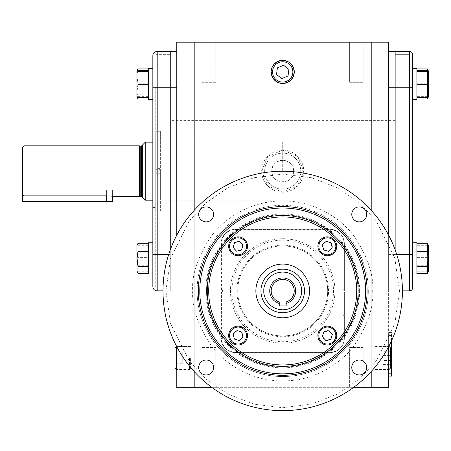 <?xml version="1.0" encoding="UTF-8"?>
<svg xmlns="http://www.w3.org/2000/svg" width="451" height="451" viewBox="0 0 451 451"><rect width="100%" height="100%" fill="white"/><g stroke="black" fill="none" stroke-linecap="round" stroke-linejoin="round"><path stroke-width="0.34" stroke-dasharray="2.25 1.69" d="M237.722 290.94A44.982 44.982 0 0 1 282.704 245.958A44.982 44.982 0 0 1 327.68 290.94A44.982 44.982 0 0 0 282.704 245.958A44.982 44.982 0 0 0 237.722 290.94A44.982 44.982 0 0 0 282.704 335.916A44.982 44.982 0 0 0 327.68 290.94A44.982 44.982 0 0 1 282.704 335.916A44.982 44.982 0 0 1 237.722 290.94A44.982 44.982 0 0 0 282.704 335.916A44.982 44.982 0 0 0 327.68 290.94A44.982 44.982 0 0 1 282.704 335.916A44.982 44.982 0 0 1 237.722 290.94A44.982 44.982 0 0 1 282.704 245.958A44.982 44.982 0 0 1 327.68 290.94A44.982 44.982 0 0 0 282.704 245.958A44.982 44.982 0 0 0 237.722 290.94M230.472 290.94A52.231 52.231 0 0 0 282.704 343.172A52.231 52.231 0 0 0 334.935 290.94A52.231 52.231 0 0 0 282.704 238.709A52.231 52.231 0 0 0 230.472 290.94A52.231 52.231 0 0 0 282.704 343.172A52.231 52.231 0 0 0 334.935 290.94A52.231 52.231 0 0 0 282.704 238.709A52.231 52.231 0 0 0 230.472 290.94M231.921 290.94A50.783 50.783 0 0 0 282.704 341.723A50.783 50.783 0 0 0 333.486 290.94A50.783 50.783 0 0 0 282.704 240.157A50.783 50.783 0 0 0 231.921 290.94M221.43 289.542L221.041 289.491L221.041 267.364L221.43 267.251A0.727 0.727 0 0 0 221.762 266.637A0.727 0.727 0 0 1 221.041 267.364L221.041 289.491A1.449 1.449 0 0 1 222.49 290.94A1.449 1.449 0 0 1 221.041 292.389L221.43 292.338A1.449 1.449 0 0 0 221.43 289.542L221.43 267.251M328.52 290.94A45.816 45.816 0 0 0 282.704 245.124A45.816 45.816 0 0 0 236.888 290.94A45.816 45.816 0 0 0 282.704 336.756A45.816 45.816 0 0 0 328.52 290.94M221.041 338.098L221.041 292.389L221.041 338.098A14.511 14.511 0 0 0 235.546 352.603A14.511 14.511 0 0 1 221.041 338.098L221.041 243.782A14.511 14.511 0 0 1 235.546 229.277L329.861 229.277A14.511 14.511 0 0 1 344.367 243.782L344.367 289.491L344.367 243.782A14.511 14.511 0 0 0 329.861 229.277A14.511 14.511 0 0 1 344.367 243.782L344.367 338.098A14.511 14.511 0 0 1 329.861 352.603L235.546 352.603A14.511 14.511 0 0 1 221.041 338.098L221.041 243.782A14.511 14.511 0 0 1 235.546 229.277L329.861 229.277L235.546 229.277A14.511 14.511 0 0 0 221.041 243.782L221.041 338.098L221.041 243.782A14.511 14.511 0 0 1 235.546 229.277L329.861 229.277A14.511 14.511 0 0 1 344.367 243.782L344.367 338.098A14.511 14.511 0 0 1 329.861 352.603L235.546 352.603L329.861 352.603A14.511 14.511 0 0 0 344.367 338.098L344.367 243.782L344.367 338.098A14.511 14.511 0 0 1 329.861 352.603L235.546 352.603A14.511 14.511 0 0 1 221.041 338.098A14.511 14.511 0 0 0 235.546 352.603A14.511 14.511 0 0 1 221.041 338.098L221.43 338.098L221.43 292.338M343.978 315.858L344.367 315.971A0.727 0.727 0 0 1 343.645 315.243A0.727 0.727 0 0 1 344.367 314.516L344.367 292.389L344.367 314.516L343.978 314.629A0.727 0.727 0 0 0 343.978 315.858L343.978 338.098A14.122 14.122 0 0 1 329.861 352.214L235.546 352.214A14.122 14.122 0 0 1 221.43 338.098M343.978 292.338L344.367 292.389A1.449 1.449 0 0 1 342.918 290.94A1.449 1.449 0 0 1 344.367 289.491L343.978 289.542A1.449 1.449 0 0 0 343.978 292.338L343.978 314.629M221.43 266.022L221.041 265.91L221.041 243.782A14.511 14.511 0 0 1 235.546 229.277L329.861 229.277A14.511 14.511 0 0 1 344.367 243.782A14.511 14.511 0 0 0 329.861 229.277L235.546 229.277A14.511 14.511 0 0 0 221.041 243.782L221.041 265.91A0.727 0.727 0 0 1 221.762 266.637A0.727 0.727 0 0 0 221.43 266.022L221.43 243.782A14.122 14.122 0 0 1 235.546 229.666L329.861 229.666A14.122 14.122 0 0 1 343.978 243.782L343.978 289.542M428.45 271.209L428.45 245.536L428.45 271.209L428.45 245.536L427.401 245.699L427.401 271.784L428.337 271.446L427.401 271.045L427.401 244.961L428.337 245.299M427.401 273.43L427.401 265.261L428.337 258.372L427.401 250.204L427.587 243.692M416.916 243.309L416.916 273.43L416.916 243.309M427.401 250.204L416.916 250.204M427.401 265.261L416.916 265.261M412.564 273.971L412.564 68.36L416.916 68.36L416.916 99.553M412.564 242.773L412.564 258.372L412.564 242.773L416.916 242.773L416.916 273.971M375.903 357.942L375.903 369.115L375.903 357.942M389.004 346.379L389.004 369.51M390.414 347.789L390.414 368.101M390.414 364.588L390.414 351.301L390.414 364.588L383.158 364.588L383.158 355.377L390.414 355.377M390.414 362.023L383.158 362.023M390.414 360.512L383.158 360.512L383.158 364.588M390.414 353.866L383.158 353.866L383.158 360.512M390.414 351.301L383.158 351.301L383.158 353.866M383.158 355.377L383.158 351.301M271.53 71.923A11.174 11.174 0 0 0 282.704 83.091A11.174 11.174 0 0 0 293.877 71.923A11.174 11.174 0 0 0 282.704 60.75A11.174 11.174 0 0 0 271.53 71.923M288.02 75.999L288.894 69.353L283.578 65.277L277.388 67.842L276.514 74.488L281.83 78.564L288.02 75.999M303.743 171.166A21.039 21.039 0 0 1 282.704 192.205A21.039 21.039 0 0 1 261.665 171.166L267.832 156.288L282.698 150.127L297.575 156.283L303.743 171.166L297.592 186.032L282.721 192.205L267.838 186.054L261.665 171.166A21.039 21.039 0 0 1 282.704 150.127A21.039 21.039 0 0 1 303.743 171.166M271.823 171.166C271.147 157.128 294.255 157.123 293.584 171.166A10.88 10.88 0 0 0 282.704 160.285A10.88 10.88 0 0 0 271.823 171.166A10.88 10.88 0 0 0 282.704 182.046A10.88 10.88 0 0 0 293.584 171.166C294.261 185.181 271.164 185.231 271.823 171.166M189.505 357.942L189.505 369.115L189.505 357.942M176.403 369.51L176.403 346.379M174.994 368.101L174.994 347.789M174.994 357.942L174.994 363.748L174.994 357.942L182.249 357.942L174.994 357.942M182.249 352.141L182.249 357.942L182.249 352.141L174.994 352.141L182.249 352.141M182.249 363.748L182.249 357.942L182.249 363.748L174.994 363.748L182.249 363.748M238.072 344.998A9.432 9.432 0 0 0 247.503 335.572A9.432 9.432 0 0 0 238.072 326.141A9.432 9.432 0 0 1 247.503 335.572A9.432 9.432 0 0 1 238.072 344.998A9.432 9.432 0 0 1 228.64 335.572A9.432 9.432 0 0 1 238.072 326.141A9.432 9.432 0 0 0 228.64 335.572A9.432 9.432 0 0 0 238.072 344.998M238.072 344.057A8.49 8.49 0 0 0 246.562 335.572A8.49 8.49 0 0 0 238.072 327.082A8.49 8.49 0 0 0 229.587 335.572A8.49 8.49 0 0 0 238.072 344.057M240.625 339.992L243.179 335.572L240.625 331.147L235.523 331.147L232.97 335.572L235.523 339.992L240.625 339.992L235.523 339.992L232.97 335.572L235.523 331.147L240.625 331.147L243.179 335.572L240.625 339.992M412.564 99.553L412.564 68.36L412.564 99.553M416.916 83.221L416.916 97.371L416.916 83.221L427.401 83.221L427.401 70.548M428.45 96.79L428.45 71.123M428.337 97.033L427.401 96.632L427.401 83.221M427.401 96.632L416.916 96.632M428.038 70.711L427.401 77.065L428.337 83.959L427.401 75.791L427.587 69.274M416.916 99.017L416.916 68.896L416.916 99.017M427.401 99.017L427.401 90.848L428.337 83.959L427.401 92.128L428.129 97.168M427.401 92.128L416.916 92.128M427.401 77.065L416.916 77.065M427.401 75.791L416.916 75.791M427.401 90.848L416.916 90.848M416.916 259.111L416.916 244.961L416.916 259.111L427.401 259.111M427.401 245.699L416.916 245.699M427.401 244.961L416.916 244.961M427.401 257.634L416.916 257.634M427.401 271.045L416.916 271.045M427.401 271.784L416.916 271.784M228.64 246.308A9.432 9.432 0 0 0 238.072 255.74A9.432 9.432 0 0 0 247.503 246.308A9.432 9.432 0 0 1 238.072 255.74A9.432 9.432 0 0 1 228.64 246.308A9.432 9.432 0 0 1 238.072 236.876A9.432 9.432 0 0 1 247.503 246.308A9.432 9.432 0 0 0 238.072 236.876A9.432 9.432 0 0 0 228.64 246.308M229.587 246.308A8.49 8.49 0 0 0 238.072 254.798A8.49 8.49 0 0 0 246.562 246.308A8.49 8.49 0 0 0 238.072 237.824A8.49 8.49 0 0 0 229.587 246.308M233.652 248.862L238.072 251.416L242.497 248.862L242.497 243.76L238.072 241.206L233.652 243.76L233.652 248.862L233.652 243.76L238.072 241.206L242.497 243.76L242.497 248.862L238.072 251.416L233.652 248.862M327.33 236.876A9.432 9.432 0 0 0 317.904 246.308A9.432 9.432 0 0 0 327.33 255.74A9.432 9.432 0 0 1 317.904 246.308A9.432 9.432 0 0 1 327.33 236.876A9.432 9.432 0 0 1 336.762 246.308A9.432 9.432 0 0 1 327.33 255.74A9.432 9.432 0 0 0 336.762 246.308A9.432 9.432 0 0 0 327.33 236.876M327.33 237.824A8.49 8.49 0 0 0 318.846 246.308A8.49 8.49 0 0 0 327.33 254.798A8.49 8.49 0 0 0 335.82 246.308A8.49 8.49 0 0 0 327.33 237.824M324.782 241.888L322.228 246.308L324.782 250.733L329.884 250.733L332.438 246.308L329.884 241.888L324.782 241.888L329.884 241.888L332.438 246.308L329.884 250.733L324.782 250.733L322.228 246.308L324.782 241.888M336.762 335.572A9.432 9.432 0 0 0 327.33 326.141A9.432 9.432 0 0 0 317.904 335.572A9.432 9.432 0 0 1 327.33 326.141A9.432 9.432 0 0 1 336.762 335.572A9.432 9.432 0 0 1 327.33 344.998A9.432 9.432 0 0 1 317.904 335.572A9.432 9.432 0 0 0 327.33 344.998A9.432 9.432 0 0 0 336.762 335.572M335.82 335.572A8.49 8.49 0 0 0 327.33 327.082A8.49 8.49 0 0 0 318.846 335.572A8.49 8.49 0 0 0 327.33 344.057A8.49 8.49 0 0 0 335.82 335.572M331.756 333.018L327.33 330.465L322.91 333.018L322.91 338.12L327.33 340.674L331.756 338.12L331.756 333.018L331.756 338.12L327.33 340.674L322.91 338.12L322.91 333.018L327.33 330.465L331.756 333.018M136.957 271.209L137.07 245.299L138 245.699L138 271.784L137.07 271.446L138 271.045L148.492 271.045L148.492 244.961L148.492 271.045M138 271.784L148.492 271.784M148.492 259.111L138 259.111M138 271.045L138 257.634L148.492 257.634M138 257.634L138 244.961L148.492 244.961M138 245.699L148.492 245.699M138 244.961L137.07 245.299M152.844 258.372L152.844 242.773L152.844 258.372M148.492 258.372L148.492 242.773L148.492 258.372M138 273.43L138 265.261L137.07 258.372L138 250.204L137.82 243.692M148.492 243.309L148.492 273.43L148.492 243.309M138 265.261L148.492 265.261M138 250.204L148.492 250.204M152.844 273.971L152.844 242.773L152.844 273.971M152.844 242.773L148.492 242.773L148.492 273.971M136.957 83.959L136.957 71.123L136.957 83.959M138 99.017L138 90.848L137.07 83.959L138 92.128L137.273 97.168M138 90.848L148.492 90.848L148.492 68.896L148.492 90.848M137.369 70.711L138 77.065L137.07 83.959L138 75.791L148.492 75.791M138 75.791L137.82 69.274M138 77.065L148.492 77.065M138 92.128L148.492 92.128M152.844 68.36L152.844 99.553L152.844 68.36L152.844 99.553L152.844 68.36L148.492 68.36L148.492 99.553M136.957 96.79L136.957 71.123M137.07 97.033L138 96.632L138 70.548M148.492 83.221L148.492 97.371L148.492 83.221L138 83.221M138 96.632L148.492 96.632M395.149 124.126L395.149 67.729C395.149 65.384 395.149 65.384 395.149 67.729L395.149 124.126M170.258 124.126L170.258 67.729C170.258 65.384 170.258 65.384 170.258 67.729L170.258 274.603C170.258 276.942 170.258 276.942 170.258 274.603L170.258 124.126M260.937 290.94A21.766 21.766 0 0 1 282.704 269.174A21.766 21.766 0 0 1 304.47 290.94A21.766 21.766 0 0 0 282.704 269.174A21.766 21.766 0 0 0 260.937 290.94A21.766 21.766 0 0 0 282.704 312.706A21.766 21.766 0 0 0 304.47 290.94A21.766 21.766 0 0 1 282.704 312.706A21.766 21.766 0 0 1 260.937 290.94A21.766 21.766 0 0 0 282.704 312.706A21.766 21.766 0 0 0 304.47 290.94A21.766 21.766 0 0 0 282.704 269.174A21.766 21.766 0 0 0 260.937 290.94A21.766 21.766 0 0 0 282.704 312.706A21.766 21.766 0 0 0 304.47 290.94A21.766 21.766 0 0 0 282.704 269.174A21.766 21.766 0 0 0 260.937 290.94A21.766 21.766 0 0 0 282.704 312.706A21.766 21.766 0 0 0 304.47 290.94A21.766 21.766 0 0 0 282.704 269.174A21.766 21.766 0 0 0 260.937 290.94M176.786 357.942L176.786 369.51L176.786 357.942M190.604 357.942L190.604 369.51L190.604 357.942M282.704 60.355A11.563 11.563 0 0 0 271.136 71.923A11.563 11.563 0 0 0 282.704 83.486A11.563 11.563 0 0 0 294.266 71.923A11.563 11.563 0 0 0 282.704 60.355A11.563 11.563 0 0 1 294.266 71.923M388.621 357.942L388.621 369.51L388.621 357.942M374.804 357.942L374.804 369.51L374.804 357.942M363.19 347.541L363.19 387.691L349.632 387.691L363.19 387.691L349.632 387.691L363.19 387.691L363.19 347.541L349.632 347.541L349.632 387.691L349.632 347.541L363.19 347.541M215.775 347.541L215.775 387.691L202.217 387.691L215.775 387.691L202.217 387.691L215.775 387.691L215.775 347.541L202.217 347.541L202.217 387.691L202.217 347.541L215.775 347.541M264.675 171.166A18.029 18.029 0 0 1 282.704 153.137A18.029 18.029 0 0 1 300.732 171.166A18.029 18.029 0 0 1 282.704 189.195A18.029 18.029 0 0 1 264.675 171.166A18.029 18.029 0 0 1 282.704 153.137A18.029 18.029 0 0 1 300.732 171.166A18.029 18.029 0 0 1 282.704 189.195A18.029 18.029 0 0 1 264.675 171.166M202.217 82.324L202.217 42.174L215.775 42.174L202.217 42.174L215.775 42.174L202.217 42.174L202.217 82.324L215.775 82.324L215.775 42.174L215.775 82.324L202.217 82.324M349.632 82.324L349.632 42.174L363.19 42.174L349.632 42.174L363.19 42.174L349.632 42.174L349.632 82.324L363.19 82.324L363.19 42.174L363.19 82.324L349.632 82.324M395.149 218.199L395.149 274.603C395.149 276.942 395.149 276.942 395.149 274.603L395.149 218.199M176.786 387.691L388.621 387.691L388.621 42.174L176.786 42.174L176.786 387.691M353.189 387.691L212.218 387.691M194.195 387.691L194.195 42.174M176.786 235.174L176.786 346.706M176.786 290.867L176.786 254.595L176.786 290.867L170.258 290.867L176.786 290.867M176.786 87.736L176.786 254.595L176.786 51.465L176.786 87.736L170.258 87.736L170.258 51.465L176.786 51.465M194.195 210.346L194.195 371.534M371.212 210.346L371.212 371.534M388.621 346.706L388.621 235.174M412.564 282.388L412.564 254.595L409.66 254.595L409.66 87.736L409.66 287.964L409.66 254.595L395.149 254.595L395.149 290.867L388.621 290.867L395.149 290.867L395.149 249.899L395.149 254.595L388.621 254.595L388.621 51.465L388.621 290.867L388.621 254.595L395.149 254.595L395.149 290.867L395.149 51.465L395.149 87.736L388.621 87.736M391.524 340.809L391.524 332.55L388.621 332.55L388.621 376.083L388.621 332.55L391.524 332.55L391.524 376.083M371.212 387.691L371.212 42.174M170.258 249.899L170.258 54.362L170.258 249.899M344.367 338.098A14.511 14.511 0 0 1 329.861 352.603L235.546 352.603L329.861 352.603A14.511 14.511 0 0 0 344.367 338.098L343.978 338.098M388.621 51.465L409.66 51.465A2.903 2.903 0 0 1 412.564 54.362L412.564 56.685M170.258 258.372C170.258 267.917 170.258 267.917 170.258 258.372C170.258 248.828 170.258 248.828 170.258 258.372C170.258 267.917 170.258 267.917 170.258 258.372C170.258 248.828 170.258 248.828 170.258 258.372M170.258 83.959C170.258 93.504 170.258 93.504 170.258 83.959C170.258 74.415 170.258 74.415 170.258 83.959C170.258 93.504 170.258 93.504 170.258 83.959C170.258 74.415 170.258 74.415 170.258 83.959M395.149 258.372C395.149 267.917 395.149 267.917 395.149 258.372C395.149 248.828 395.149 248.828 395.149 258.372C395.149 267.917 395.149 267.917 395.149 258.372C395.149 248.828 395.149 248.828 395.149 258.372M395.149 83.959C395.149 93.504 395.149 93.504 395.149 83.959C395.149 74.415 395.149 74.415 395.149 83.959C395.149 93.504 395.149 93.504 395.149 83.959C395.149 74.415 395.149 74.415 395.149 83.959M170.258 152.021L170.258 190.305L170.258 152.021M395.149 152.021L395.149 190.305L395.149 152.021M412.564 287.964A2.903 2.903 0 0 1 409.66 290.867L409.66 54.362L409.66 87.736L412.564 87.736L412.564 68.36M396.756 254.595L395.149 254.595L395.149 87.736L409.66 87.736L409.66 51.465M402.405 290.867L395.149 290.867L402.405 290.867M409.66 54.362L395.149 54.362L409.66 54.362M409.66 287.964L395.149 287.964L409.66 287.964M155.747 171.166L155.747 134.894L155.747 171.166M152.844 171.166L152.844 134.894L152.844 171.166M170.258 290.867L170.258 254.595L170.258 290.867L163.003 290.867L170.258 290.867M152.844 58.038L152.844 55.817A4.352 4.352 0 0 1 157.196 51.465L170.258 51.465L170.258 87.736L157.196 87.736L157.196 290.867A4.352 4.352 0 0 1 152.844 286.515L152.844 284.293M157.196 51.465L157.196 87.736L152.844 87.736L152.844 254.595L168.651 254.595M155.747 87.736L155.747 287.964L155.747 87.736L170.258 87.736L155.747 87.736M155.747 54.362L170.258 54.362L155.747 54.362M155.747 287.964L170.258 287.964L155.747 287.964M142.324 197.155L142.324 145.177M145.228 200.182L145.228 142.144M23.999 145.825L23.999 195.841L22.55 194.347L22.55 147.28M139.421 196.501L139.421 145.825M23.999 195.841L106.622 195.841C114.052 196.563 114.052 196.563 106.622 195.841L106.622 190.08L112.384 190.08L22.55 190.08L106.622 190.08L22.55 190.08L22.55 201.597L112.384 201.597M140.233 196.286L140.233 146.045M282.704 171.166L282.704 142.144L282.704 171.166M155.747 169.317L155.747 142.144L160.353 142.144L160.353 200.182L155.747 200.182L155.747 142.206L155.747 173.015L160.353 173.015L160.353 200.126L160.353 169.317L155.747 169.317M155.747 173.708L155.747 131.342L155.747 210.983L155.747 173.708L160.353 173.708L160.353 131.342L160.353 211.068L155.747 211.068L155.747 173.708M155.747 131.264L155.747 168.623L160.353 168.623L160.353 131.264L155.747 131.264M271.181 290.94A11.523 11.523 0 0 1 282.704 279.417A11.523 11.523 0 0 1 286.159 301.928L286.159 305.913L279.248 305.913L279.248 301.928A11.523 11.523 0 0 1 271.181 290.94M402.405 290.94A119.701 119.701 0 0 0 282.704 171.239A119.701 119.701 0 0 0 163.003 290.94A119.701 119.701 0 0 0 282.704 410.641A119.701 119.701 0 0 0 402.405 290.94A119.701 119.701 0 0 1 282.704 410.641A119.701 119.701 0 0 1 163.003 290.94M368.309 290.94A85.605 85.605 0 0 1 282.704 376.546A85.605 85.605 0 0 1 197.098 290.94A85.605 85.605 0 0 1 282.704 205.335A85.605 85.605 0 0 1 368.309 290.94A85.605 85.605 0 0 0 282.704 205.335A85.605 85.605 0 0 0 197.098 290.94A85.605 85.605 0 0 0 282.704 376.546A85.605 85.605 0 0 0 368.309 290.94A85.605 85.605 0 0 1 282.704 376.546A85.605 85.605 0 0 1 197.098 290.94M207.257 290.94A75.447 75.447 0 0 0 282.704 366.387A75.447 75.447 0 0 0 358.15 290.94A75.447 75.447 0 0 0 282.704 215.493A75.447 75.447 0 0 0 207.257 290.94A75.447 75.447 0 0 1 282.704 215.493A75.447 75.447 0 0 1 358.15 290.94M309.544 290.94A26.84 26.84 0 0 0 282.704 264.1A26.84 26.84 0 0 0 255.864 290.94A26.84 26.84 0 0 0 282.704 317.78A26.84 26.84 0 0 0 309.544 290.94M213.627 367.492A7.47 7.47 0 0 0 206.152 360.016A7.47 7.47 0 0 0 198.682 367.492A7.47 7.47 0 0 0 206.152 374.961A7.47 7.47 0 0 0 213.627 367.492M213.627 214.388A7.47 7.47 0 0 0 206.152 206.919A7.47 7.47 0 0 0 198.682 214.388A7.47 7.47 0 0 0 206.152 221.864A7.47 7.47 0 0 0 213.627 214.388M366.725 214.388A7.47 7.47 0 0 0 359.255 206.919A7.47 7.47 0 0 0 351.78 214.388A7.47 7.47 0 0 0 359.255 221.864A7.47 7.47 0 0 0 366.725 214.388M366.725 367.492A7.47 7.47 0 0 0 359.255 360.016A7.47 7.47 0 0 0 351.78 367.492A7.47 7.47 0 0 0 359.255 374.961A7.47 7.47 0 0 0 366.725 367.492M365.626 290.94A82.922 82.922 0 0 0 282.704 208.018A82.922 82.922 0 0 0 199.782 290.94A82.922 82.922 0 0 0 282.704 373.862A82.922 82.922 0 0 0 365.626 290.94M356.702 290.94A73.998 73.998 0 0 0 282.704 216.942A73.998 73.998 0 0 0 208.706 290.94A73.998 73.998 0 0 0 282.704 364.938A73.998 73.998 0 0 0 356.702 290.94M228.64 335.572A9.432 9.432 0 0 0 238.072 344.998A9.432 9.432 0 0 0 247.503 335.572A9.432 9.432 0 0 0 238.072 326.141A9.432 9.432 0 0 0 228.64 335.572M233.206 334.028L234.3 339.011L239.171 340.556L242.942 337.111L241.843 332.128L236.978 330.583L233.206 334.028M327.33 344.998A9.432 9.432 0 0 0 336.762 335.572A9.432 9.432 0 0 0 327.33 326.141A9.432 9.432 0 0 0 317.904 335.572A9.432 9.432 0 0 0 327.33 344.998M325.785 340.437L330.775 339.338L332.319 334.473L328.875 330.701L323.891 331.801L322.347 336.666L325.785 340.437M336.762 246.308A9.432 9.432 0 0 0 327.33 236.876A9.432 9.432 0 0 0 317.904 246.308A9.432 9.432 0 0 0 327.33 255.74A9.432 9.432 0 0 0 336.762 246.308M332.201 247.853L331.102 242.869L326.236 241.324L322.465 244.763L323.564 249.753L328.429 251.297L332.201 247.853M238.072 236.876A9.432 9.432 0 0 0 228.64 246.308A9.432 9.432 0 0 0 238.072 255.74A9.432 9.432 0 0 0 247.503 246.308A9.432 9.432 0 0 0 238.072 236.876M239.616 241.443L234.633 242.537L233.088 247.407L236.527 251.179L241.516 250.079L243.061 245.214L239.616 241.443M358.878 290.94A76.174 76.174 0 0 1 282.704 367.114A76.174 76.174 0 0 1 206.53 290.94A76.174 76.174 0 0 0 282.704 367.114A76.174 76.174 0 0 0 358.878 290.94A76.174 76.174 0 0 0 282.704 214.766A76.174 76.174 0 0 0 206.53 290.94A76.174 76.174 0 0 1 282.704 214.766A76.174 76.174 0 0 1 358.878 290.94M106.622 201.597L106.622 190.08L112.384 190.08L112.384 196.501L112.384 190.08L22.55 190.08L22.55 194.347M344.367 243.782L343.978 243.782M235.546 352.214L235.546 352.603M329.861 352.214L329.861 352.603M329.861 229.666L329.861 229.277M235.546 229.666L235.546 229.277M221.43 243.782L221.041 243.782M391.524 373.18L388.621 373.18M388.621 335.454L391.524 335.454L388.621 335.454M409.66 87.736L395.149 87.736L409.66 87.736M409.66 254.595L395.149 254.595L409.66 254.595M155.747 254.595L170.258 254.595L155.747 254.595M141.456 196.286L141.456 146.045M106.622 190.08L106.622 195.841L106.622 190.08M399.501 290.94L394.834 258.237L376.145 220.86L359.503 202.939L337.669 187.881L311.455 177.733L282.704 174.137L253.952 177.733L227.738 187.881L205.904 202.939L189.262 220.86L170.574 258.237L165.9 290.94L170.574 323.643L189.262 361.02L205.904 378.941L227.738 393.999L253.952 404.147L282.704 407.738L311.455 404.147L337.669 393.999L359.503 378.941L376.145 361.02L394.834 323.643L399.501 290.94M372.661 290.94C373.862 306.573 367.864 324.568 354.672 344.914C340.866 364.233 313.242 381.253 282.704 380.898C252.165 381.253 224.542 364.233 210.735 344.914C197.544 324.568 191.545 306.573 192.746 290.94C191.545 275.302 197.544 257.312 210.735 236.967C224.542 217.647 252.165 200.627 282.704 200.983C313.242 200.627 340.866 217.647 354.672 236.967C367.864 257.312 373.862 275.302 372.661 290.94M359.605 290.94A76.901 76.901 0 0 0 282.704 214.039A76.901 76.901 0 0 0 205.803 290.94A76.901 76.901 0 0 0 282.704 367.841A76.901 76.901 0 0 0 359.605 290.94M375.903 369.115L388.621 369.499L374.804 369.51M375.903 346.768L388.79 346.385M189.505 369.115L176.786 369.499L190.604 369.51M189.505 346.768L176.617 346.385M395.149 120.383L170.258 120.383M190.604 346.379L176.786 346.379M374.804 346.379L388.621 346.379M395.149 221.948L170.258 221.948M152.844 134.894L155.747 134.894M152.844 207.437L155.747 207.437M152.844 200.182L282.704 200.182M152.844 142.144L282.704 142.144"/><path stroke-width="0.68" d="M416.916 243.309L427.401 243.309L428.45 245.536L428.337 271.446M427.401 243.309L427.401 251.478L428.337 258.372L427.401 266.541L427.587 273.052L427.401 273.43L416.916 273.43M427.401 266.541L416.916 266.541M427.401 251.478L416.916 251.478M412.564 56.685L412.564 273.971L416.916 273.971L416.916 242.773L412.564 242.773M388.621 369.499L389.004 369.51L388.79 346.385M389.004 369.51L390.414 368.101L390.414 347.789L389.004 346.379M294.266 71.923A11.563 11.563 0 0 1 282.704 83.486A11.563 11.563 0 0 1 271.136 71.923A11.563 11.563 0 0 1 282.704 60.355A11.563 11.563 0 0 1 294.266 71.923A11.563 11.563 0 0 1 282.704 83.486A11.563 11.563 0 0 1 271.136 71.923A11.563 11.563 0 0 1 282.704 60.355M282.704 61.764A10.159 10.159 0 0 1 292.862 71.923A10.159 10.159 0 0 1 282.704 82.076A10.159 10.159 0 0 1 272.545 71.923A10.159 10.159 0 0 1 282.704 61.764M281.83 78.564L288.02 75.999L288.894 69.353L283.578 65.277L277.388 67.842L276.514 74.488L281.83 78.564M176.617 346.385L176.403 369.51L176.786 369.499M176.403 346.379L174.994 347.789L174.994 368.101L176.403 369.51M416.916 99.553L412.564 99.553L416.916 99.553L416.916 68.36L412.564 68.36M416.916 70.548L427.401 70.548L428.45 71.123L428.45 96.79L427.401 97.371L416.916 97.371M428.337 70.886L427.401 71.281L427.401 97.371M427.401 84.692L416.916 84.692M427.401 71.281L416.916 71.281M428.45 71.123L427.401 68.896L428.038 70.711M428.129 97.168L427.401 99.017L416.916 99.017M427.401 68.896L416.916 68.896M148.492 243.309L138 243.309L136.957 245.536L137.07 271.446M138 243.309L138 251.478L137.07 258.372L138 266.541L148.492 266.541M138 251.478L148.492 251.478M138 266.541L138 273.43L148.492 273.43M152.844 58.038L152.844 254.595L157.196 254.595L157.196 290.867L163.003 290.867L157.196 290.867A4.352 4.352 0 0 1 152.844 286.515L152.844 254.595L152.844 273.971L148.492 273.971L148.492 242.773L152.844 242.773M137.273 97.168L138 99.017L148.492 99.017M148.492 70.548L138 70.548L136.957 71.123L138 68.896L148.492 68.896M138 68.896L137.369 70.711M148.492 99.553L152.844 99.553L148.492 99.553L148.492 68.36L152.844 68.36M136.957 71.123L136.957 96.79L138 97.371L148.492 97.371M137.07 70.886L138 71.281L148.492 71.281M138 71.281L138 84.692L148.492 84.692M138 84.692L138 97.371M388.621 346.706L388.621 387.691L353.189 387.691M212.218 387.691L176.786 387.691L176.786 346.706M194.195 210.346L194.195 42.174L176.786 42.174L176.786 235.174M194.195 371.534L194.195 387.691M194.195 42.174L371.212 42.174L371.212 210.346M371.212 371.534L371.212 387.691M388.621 235.174L388.621 42.174L371.212 42.174M168.651 254.595L157.196 254.595L157.196 87.736L152.844 87.736L152.844 55.817A4.352 4.352 0 0 1 157.196 51.465L170.258 51.465L170.258 249.899L170.258 51.465L176.786 51.465M409.66 51.465L409.66 87.736L412.564 87.736L412.564 54.362A2.903 2.903 0 0 0 409.66 51.465L395.149 51.465L395.149 87.736L395.149 51.465L388.621 51.465M388.621 87.736L395.149 87.736L395.149 249.899L395.149 87.736L409.66 87.736L409.66 290.867L402.405 290.867L409.66 290.867A2.903 2.903 0 0 0 412.564 287.964L412.564 282.388M391.524 376.083L388.621 376.083L391.524 376.083L391.524 340.809M396.756 254.595L412.564 254.595L412.564 287.964M148.492 273.971L152.844 273.971L152.844 284.293M140.233 146.045L139.421 145.825L139.421 196.501L140.233 196.286L140.233 146.045L141.456 146.045L142.324 145.177L142.324 197.155L145.228 200.058M23.999 145.825L22.55 147.28L22.55 194.347L23.999 195.841L23.999 145.825L139.421 145.825M139.421 196.501L112.384 196.501L112.384 201.597L106.622 201.597L106.622 195.841C114.052 196.563 114.052 196.563 106.622 195.841L23.999 195.841M152.844 142.144L145.228 142.144L145.228 200.182L152.844 200.182M260.937 290.94A21.766 21.766 0 0 1 282.704 269.174A21.766 21.766 0 0 1 304.47 290.94A21.766 21.766 0 0 1 282.704 312.706A21.766 21.766 0 0 1 260.937 290.94A21.766 21.766 0 0 0 282.704 312.706A21.766 21.766 0 0 0 304.47 290.94M286.159 303.444L286.159 301.928A11.523 11.523 0 0 0 282.704 279.417A11.523 11.523 0 0 0 279.248 301.928L279.248 303.444A12.972 12.972 0 0 1 272.1 283.47A12.972 12.972 0 0 1 293.308 283.47A12.972 12.972 0 0 1 286.159 303.444L286.159 305.913L279.248 305.913L279.248 303.444M208.706 290.94A73.998 73.998 0 0 0 282.704 364.938A73.998 73.998 0 0 0 356.702 290.94A73.998 73.998 0 0 0 282.704 216.942A73.998 73.998 0 0 0 208.706 290.94M255.864 290.94A26.84 26.84 0 0 1 282.704 264.1A26.84 26.84 0 0 1 309.544 290.94A26.84 26.84 0 0 1 282.704 317.78A26.84 26.84 0 0 1 255.864 290.94M163.003 290.94A119.701 119.701 0 0 0 282.704 410.641A119.701 119.701 0 0 0 402.405 290.94A119.701 119.701 0 0 0 282.704 171.239A119.701 119.701 0 0 0 163.003 290.94M198.682 367.492A7.47 7.47 0 0 1 206.152 360.016A7.47 7.47 0 0 1 213.627 367.492A7.47 7.47 0 0 1 206.152 374.961A7.47 7.47 0 0 1 198.682 367.492M198.682 214.388A7.47 7.47 0 0 1 206.152 206.919A7.47 7.47 0 0 1 213.627 214.388A7.47 7.47 0 0 1 206.152 221.864A7.47 7.47 0 0 1 198.682 214.388M351.78 214.388A7.47 7.47 0 0 1 359.255 206.919A7.47 7.47 0 0 1 366.725 214.388A7.47 7.47 0 0 1 359.255 221.864A7.47 7.47 0 0 1 351.78 214.388M351.78 367.492A7.47 7.47 0 0 1 359.255 360.016A7.47 7.47 0 0 1 366.725 367.492A7.47 7.47 0 0 1 359.255 374.961A7.47 7.47 0 0 1 351.78 367.492M199.782 290.94A82.922 82.922 0 0 0 282.704 373.862A82.922 82.922 0 0 0 365.626 290.94A82.922 82.922 0 0 0 282.704 208.018A82.922 82.922 0 0 0 199.782 290.94M282.704 375.311A84.371 84.371 0 0 1 198.333 290.94A84.371 84.371 0 0 1 282.704 206.569A84.371 84.371 0 0 1 367.075 290.94A84.371 84.371 0 0 1 282.704 375.311M207.257 290.94A75.447 75.447 0 0 1 282.704 215.493A75.447 75.447 0 0 1 358.15 290.94A75.447 75.447 0 0 1 282.704 366.387A75.447 75.447 0 0 1 207.257 290.94M247.503 335.572A9.432 9.432 0 0 1 238.072 344.998A9.432 9.432 0 0 1 228.64 335.572A9.432 9.432 0 0 1 238.072 326.141A9.432 9.432 0 0 1 247.503 335.572M246.562 335.572A8.49 8.49 0 0 1 238.072 344.057A8.49 8.49 0 0 1 229.587 335.572A8.49 8.49 0 0 1 238.072 327.082A8.49 8.49 0 0 1 246.562 335.572M239.171 340.556L234.3 339.011L233.206 334.028L236.978 330.583L241.843 332.128L242.942 337.111L239.171 340.556M327.33 326.141A9.432 9.432 0 0 1 336.762 335.572A9.432 9.432 0 0 1 327.33 344.998A9.432 9.432 0 0 1 317.904 335.572A9.432 9.432 0 0 1 327.33 326.141M327.33 327.082A8.49 8.49 0 0 1 335.82 335.572A8.49 8.49 0 0 1 327.33 344.057A8.49 8.49 0 0 1 318.846 335.572A8.49 8.49 0 0 1 327.33 327.082M332.319 334.473L330.775 339.338L325.785 340.437L322.347 336.666L323.891 331.801L328.875 330.701L332.319 334.473M317.904 246.308A9.432 9.432 0 0 1 327.33 236.876A9.432 9.432 0 0 1 336.762 246.308A9.432 9.432 0 0 1 327.33 255.74A9.432 9.432 0 0 1 317.904 246.308M318.846 246.308A8.49 8.49 0 0 1 327.33 237.824A8.49 8.49 0 0 1 335.82 246.308A8.49 8.49 0 0 1 327.33 254.798A8.49 8.49 0 0 1 318.846 246.308M326.236 241.324L331.102 242.869L332.201 247.853L328.429 251.297L323.564 249.753L322.465 244.763L326.236 241.324M238.072 255.74A9.432 9.432 0 0 1 228.64 246.308A9.432 9.432 0 0 1 238.072 236.876A9.432 9.432 0 0 1 247.503 246.308A9.432 9.432 0 0 1 238.072 255.74M238.072 254.798A8.49 8.49 0 0 1 229.587 246.308A8.49 8.49 0 0 1 238.072 237.824A8.49 8.49 0 0 1 246.562 246.308A8.49 8.49 0 0 1 238.072 254.798M233.088 247.407L234.633 242.537L239.616 241.443L243.061 245.214L241.516 250.079L236.527 251.179L233.088 247.407M106.622 201.597L22.55 201.597L22.55 194.347M176.786 87.736L157.196 87.736L157.196 51.465M388.621 373.18L391.524 373.18M141.456 146.045L141.456 196.286L142.324 197.155M263.841 290.94C263.085 285.421 268.74 272.336 282.704 272.077C296.662 272.336 302.322 285.421 301.567 290.94C302.322 296.459 296.662 309.544 282.704 309.803C268.74 309.544 263.085 296.459 263.841 290.94M428.45 271.209L427.587 273.052M412.564 273.971L416.916 273.971M428.45 96.79L427.587 98.639M136.957 271.209L137.82 273.052M136.957 96.79L137.82 98.639M140.233 196.286L141.456 196.286M142.324 145.177L145.228 142.274"/></g></svg>
